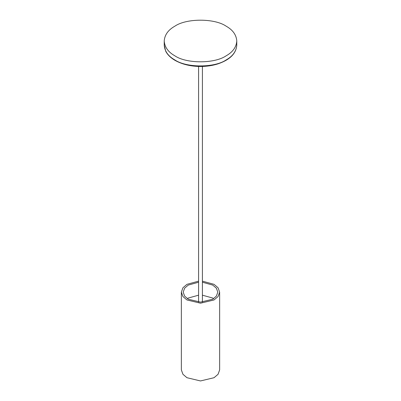 <?xml version="1.0" encoding="UTF-8"?>
<svg xmlns="http://www.w3.org/2000/svg" width="401" height="401" viewBox="0 0 401 401"><rect width="100%" height="100%" fill="white"/><g stroke="black" fill="none" stroke-linecap="round" stroke-linejoin="round"><path stroke-width="0.6" d="M174.846 55.809C186.39 63.799 214.61 63.799 226.154 55.809C232.791 52.08 236.334 47.143 236.78 40.997C236.334 34.852 232.791 29.915 226.154 26.185C214.61 18.195 186.39 18.195 174.846 26.185C168.209 29.915 164.666 34.852 164.22 40.997C164.666 47.143 168.209 52.08 174.846 55.809M202.405 281.151L214.034 284.334L218.064 287.758L219.643 292.149L218.064 296.534L214.034 299.963L200.5 303.196L186.966 299.963L182.936 296.534L181.357 292.149L181.357 369.897L182.936 374.288L186.966 377.712L200.5 380.95L214.034 377.712L218.064 374.288L219.643 369.897L219.643 292.149M198.595 281.151L186.966 284.334L182.936 287.758L181.357 292.149M202.405 282.219L212.73 285.086L216.375 288.179L217.798 292.149L216.375 296.113L212.73 299.211L200.5 302.133L188.269 299.211L184.625 296.113L183.202 292.149L184.625 288.179L188.269 285.086L198.595 282.219M187.337 298.625L188.269 298.043L198.595 295.181M202.405 295.181L212.73 298.043L213.663 298.625M236.78 45.112C236.214 53.448 230.034 59.669 218.249 63.774C212.495 65.639 206.33 66.541 199.753 66.481C190.199 66.295 181.964 64.26 175.057 60.386C170.636 57.824 167.518 54.762 165.698 51.193L164.22 45.112C164.666 51.258 168.209 56.195 174.846 59.924C186.39 67.914 214.61 67.914 226.154 59.924C232.791 56.195 236.334 51.258 236.78 45.112L236.78 40.997M164.22 45.112L164.22 40.997M202.405 302.073L202.405 66.456M198.595 66.456L198.595 302.073"/></g></svg>
